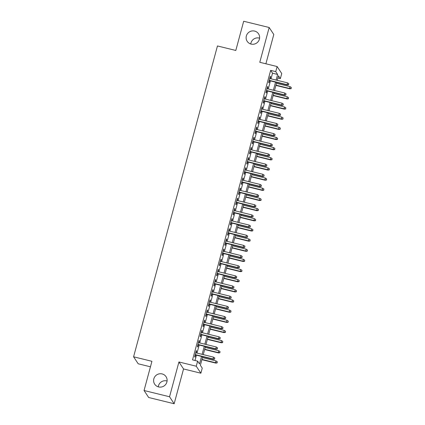 <?xml version="1.0" encoding="UTF-8"?>
<svg xmlns="http://www.w3.org/2000/svg" width="425" height="425" viewBox="0 0 425 425"><rect width="100%" height="100%" fill="white"/><g stroke="black" fill="none" stroke-linecap="round" stroke-linejoin="round"><path stroke-width="0.64" d="M158.265 386.835A6.805 6.646 146.5 0 1 167.078 381.013M162.116 373.926A6.805 6.646 146.5 0 1 165.819 384.258A6.805 6.646 146.5 0 1 154.684 384.179A6.805 6.646 146.5 0 1 162.116 373.926M250.771 43.987A6.805 6.646 146.5 0 1 259.585 38.165M254.623 31.078A6.805 6.646 146.5 0 1 258.326 41.411A6.805 6.646 146.5 0 1 247.191 41.331A6.805 6.646 146.5 0 1 254.623 31.078M202.693 356.718L200.377 365.293L202.252 368.13L200.882 373.208L196.26 366.217L197.63 361.138L199.506 363.97L201.535 356.437M183.547 368.958L178.93 361.967L169.543 396.759L144.054 390.511L148.676 397.502L174.16 403.75L183.547 368.958L200.882 373.208M150.45 366.796L138.205 363.795L133.583 356.803L217.457 45.958L235.806 50.458L243.684 21.25L269.174 27.497L259.787 62.294L277.121 66.539L281.738 73.53L280.367 78.609L278.497 75.777L277.265 80.341M265.891 63.787L273.796 34.489L269.174 27.497M277.897 78.003L280.367 78.609M169.543 396.759L174.16 403.75M196.137 352.877L196.626 351.061L196.318 350.593L194.671 356.687L194.985 357.159L195.574 354.971M198.879 342.72L199.367 340.903L199.059 340.43L197.413 346.529L197.726 347.002L198.316 344.813M201.62 332.562L202.109 330.746L201.801 330.273L200.154 336.366L200.467 336.839L201.057 334.656M204.361 322.4L204.85 320.588L204.542 320.115L202.895 326.209L203.208 326.682L203.798 324.498M207.102 312.242L207.591 310.431L207.278 309.958L205.636 316.051L205.95 316.524L206.539 314.341M209.844 302.085L210.333 300.273L210.019 299.8L208.377 305.894L208.691 306.367L209.281 304.178M212.585 291.927L213.074 290.11L212.76 289.638L211.119 295.736L211.432 296.209L212.022 294.02M215.326 281.77L215.815 279.953L215.502 279.48L213.86 285.579L214.173 286.046L214.758 283.863M218.067 271.607L218.556 269.795L218.243 269.322L216.601 275.416L216.909 275.889L217.499 273.705M220.809 261.449L221.298 259.638L220.984 259.165L219.343 265.258L219.651 265.731L220.24 263.548M223.55 251.292L224.039 249.48L223.725 249.008L222.084 255.101L222.392 255.574L222.982 253.39M226.291 241.134L226.78 239.317L226.467 238.85L224.825 244.943L225.133 245.416L225.723 243.227M229.032 230.977L229.521 229.16L229.208 228.687L227.561 234.786L227.874 235.259L228.464 233.07M231.774 220.819L232.262 219.002L231.949 218.53L230.302 224.623L230.616 225.096L231.205 222.913M234.515 210.657L235.004 208.845L234.69 208.372L233.043 214.466L233.357 214.938L233.947 212.755M237.256 200.499L237.745 198.688L237.432 198.215L235.785 204.308L236.098 204.781L236.688 202.597M239.992 190.342L240.486 188.53L240.173 188.057L238.526 194.151L238.839 194.623L239.429 192.435M242.733 180.184L243.227 178.367L242.914 177.894L241.267 183.993L241.581 184.466L242.17 182.277M245.475 170.027L245.963 168.21L245.655 167.737L244.008 173.836L244.322 174.303L244.912 172.12M248.216 159.864L248.705 158.052L248.397 157.579L246.75 163.673L247.063 164.146L247.653 161.962M250.957 149.706L251.446 147.895L251.138 147.422L249.491 153.515L249.804 153.988L250.394 151.805M253.698 139.549L254.187 137.737L253.879 137.264L252.232 143.358L252.546 143.831L253.135 141.647M256.44 129.391L256.928 127.574L256.62 127.107L254.973 133.2L255.287 133.673L255.877 131.484M259.181 119.234L259.67 117.417L259.356 116.944L257.715 123.043L258.028 123.516L258.618 121.327M261.922 109.076L262.411 107.259L262.098 106.787L260.456 112.88L260.769 113.353L261.359 111.169M264.663 98.913L265.152 97.102L264.839 96.629L263.197 102.723L263.511 103.195L264.1 101.012M267.405 88.756L267.893 86.944L267.58 86.472L265.938 92.565L266.247 93.038L266.836 90.854M271.012 78.811L272.526 73.206L270.651 70.369L192.536 359.885L197.63 361.138M195.006 360.496L196.44 355.183M197.003 353.09L199.182 345.026M199.745 342.933L201.923 334.868M202.486 332.77L204.664 324.711M205.227 322.612L207.405 314.553M207.968 312.455L210.147 304.39M210.71 302.297L212.888 294.233M213.451 292.14L215.624 284.075M216.192 281.982L218.365 273.918M218.933 271.819L221.106 263.76M221.675 261.662L223.847 253.603M224.416 251.504L226.589 243.44M227.157 241.347L229.33 233.282M229.898 231.189L232.071 223.125M232.64 221.027L234.812 212.968M235.381 210.869L237.554 202.81M238.122 200.712L240.295 192.647M240.858 190.554L243.036 182.49M243.599 180.397L245.778 172.332M246.341 170.239L248.519 162.175M249.082 160.076L251.26 152.017M251.823 149.919L254.001 141.86M254.564 139.761L256.743 131.697M257.306 129.604L259.484 121.539M260.047 119.446L262.225 111.382M262.788 109.283L264.966 101.224M265.529 99.126L267.702 91.067M268.271 88.968L270.443 80.904M270.146 78.598L270.635 76.787L270.321 76.314L268.68 82.407L268.988 82.88L269.577 80.692M178.93 361.967L196.26 366.217M270.651 70.369L275.751 71.623L277.121 66.539M144.054 390.511L151.932 361.303L133.583 356.803M276.696 82.439L274.523 90.504M273.955 92.597L271.782 100.661M271.214 102.754L269.041 110.819M268.473 112.917L266.3 120.976M265.731 123.075L263.558 131.134M262.995 133.232L260.817 141.297M260.254 143.39L258.076 151.454M257.513 153.547L255.335 161.612M254.772 163.705L252.593 171.769M252.03 173.867L249.852 181.927M249.289 184.025L247.111 192.084M246.548 194.183L244.37 202.247M243.807 204.34L241.628 212.404M241.065 214.498L238.887 222.562M238.324 224.66L236.151 232.719M235.583 234.818L233.41 242.877M232.842 244.975L230.669 253.04M230.1 255.133L227.928 263.197M227.359 265.29L225.186 273.355M224.618 275.448L222.445 283.512M221.877 285.611L219.704 293.67M219.135 295.768L216.962 303.827M216.394 305.926L214.221 313.99M213.658 316.083L211.48 324.147M210.917 326.241L208.739 334.305M208.176 336.403L205.998 344.462M205.434 346.561L203.256 354.62M276.107 80.059L277.621 74.455L275.751 71.623M202.103 354.338L204.276 346.274M204.845 344.181L207.018 336.117M207.586 334.023L209.759 325.959M210.327 323.866L212.5 315.802M213.068 313.703L215.241 305.644M215.81 303.546L217.982 295.487M218.551 293.388L220.724 285.324M221.287 283.231L223.465 275.166M224.028 273.073L226.206 265.009M226.769 262.91L228.947 254.851M229.511 252.753L231.689 244.694M232.252 242.595L234.43 234.531M234.993 232.438L237.171 224.373M237.734 222.28L239.913 214.216M240.476 212.123L242.654 204.058M243.217 201.96L245.395 193.901M245.958 191.803L248.131 183.743M248.699 181.645L250.872 173.581M251.441 171.488L253.613 163.423M254.182 161.33L256.355 153.266M256.923 151.167L259.096 143.108M259.664 141.01L261.837 132.951M262.406 130.852L264.578 122.788M265.147 120.695L267.32 112.63M267.888 110.537L270.061 102.473M270.629 100.38L272.802 92.315M273.365 90.217L275.543 82.158M272.526 73.206L277.621 74.455M270.22 76.681L270.635 76.787M267.479 86.843L267.893 86.944M264.738 97.001L265.152 97.102M262.002 107.158L262.411 107.259M259.261 117.316L259.67 117.417M256.519 127.473L256.928 127.574M253.778 137.636L254.187 137.737M251.037 147.794L251.446 147.895M248.296 157.951L248.705 158.052M245.554 168.109L245.963 168.21M242.813 178.266L243.227 178.367M240.072 188.424L240.486 188.53M237.331 198.587L237.745 198.688M234.589 208.744L235.004 208.845M231.848 218.902L232.262 219.002M229.107 229.059L229.521 229.16M226.366 239.217L226.78 239.317M223.624 249.379L224.039 249.48M220.883 259.537L221.298 259.638M218.142 269.694L218.556 269.795M215.401 279.852L215.815 279.953M212.665 290.009L213.074 290.11M209.923 300.167L210.333 300.273M207.182 310.33L207.591 310.431M204.441 320.487L204.85 320.588M201.7 330.645L202.109 330.746M198.958 340.802L199.367 340.903M196.217 350.96L196.626 351.061M269.168 80.591L287.263 85.032L287.034 84.692L269.238 80.325M288.522 84.681L288.798 83.667L288.522 84.681L287.034 84.692L287.528 82.859L269.732 78.498M287.263 85.032L288.644 84.873M288.798 83.667L287.528 82.859M291.146 88.65L291.295 87.444L291.146 88.65L289.76 88.809L289.537 88.469L290.025 86.642L276.462 83.316M291.019 88.464L289.537 88.469L275.968 85.143M289.76 88.809L275.894 85.409M290.025 86.642L291.295 87.444M266.427 90.753L284.522 95.189L284.293 94.849L266.496 90.483M285.781 94.844L286.057 93.824L285.781 94.844L284.293 94.849L284.787 93.022L266.99 88.655M284.522 95.189L285.908 95.03M286.057 93.824L284.787 93.022M263.686 100.911L281.78 105.347L281.557 105.007L263.755 100.645M283.039 105.002L283.316 103.987L283.039 105.002L281.557 105.007L282.046 103.179L264.249 98.812M281.78 105.347L283.167 105.188M283.316 103.987L282.046 103.179M260.945 111.068L279.039 115.504L278.816 115.164L261.019 110.803M280.298 115.159L280.574 114.144L280.298 115.159L278.816 115.164L279.305 113.337L261.508 108.97M279.039 115.504L280.426 115.35M280.574 114.144L279.305 113.337M258.203 121.226L276.298 125.662L276.075 125.322L258.278 120.96M277.557 125.317L277.833 124.302L277.557 125.317L276.075 125.322L276.569 123.494L258.767 119.133M276.298 125.662L277.684 125.508M277.833 124.302L276.569 123.494M288.405 98.807L288.554 97.607L288.405 98.807L287.018 98.967L286.795 98.627L287.284 96.799L273.721 93.473M288.277 98.621L286.795 98.627L273.227 95.301M287.018 98.967L273.153 95.567M287.284 96.799L288.554 97.607M285.664 108.97L285.812 107.764L285.664 108.97L284.277 109.124L284.054 108.784L284.548 106.957L270.98 103.631M285.536 108.779L284.054 108.784L270.486 105.458M284.277 109.124L270.417 105.724M284.548 106.957L285.812 107.764M282.922 119.127L283.071 117.922L282.922 119.127L281.536 119.282L281.313 118.942L281.807 117.114L268.239 113.788M282.795 118.936L281.313 118.942L267.745 115.616M281.536 119.282L267.676 115.887M281.807 117.114L283.071 117.922M280.181 129.285L280.33 128.079L280.181 129.285L278.795 129.444L278.572 129.104L279.066 127.272L265.498 123.946M280.054 129.094L278.572 129.104L265.003 125.773M278.795 129.444L264.934 126.044M279.066 127.272L280.33 128.079M255.462 131.383L273.557 135.819L273.333 135.479L255.537 131.118M274.816 135.474L275.092 134.459L274.816 135.474L273.333 135.479L273.828 133.652L256.031 129.29M273.557 135.819L274.943 135.665M275.092 134.459L273.828 133.652M277.44 139.442L277.589 138.237L277.44 139.442L276.053 139.602L275.83 139.262L276.324 137.434L262.756 134.103M277.312 139.257L275.83 139.262L262.262 135.936M276.053 139.602L262.193 136.202M276.324 137.434L277.589 138.237M252.721 141.546L270.815 145.982L270.592 145.642L252.795 141.275M272.074 145.637L272.351 144.617L272.074 145.637L270.592 145.642L271.086 143.809L253.289 139.448M270.815 145.982L272.202 145.823M272.351 144.617L271.086 143.809M249.98 151.704L268.074 156.14L267.851 155.8L250.054 151.433M269.333 155.794L269.609 154.774L269.333 155.794L267.851 155.8L268.345 153.972L250.548 149.605M268.074 156.14L269.461 155.98M269.609 154.774L268.345 153.972M247.238 161.861L265.333 166.297L265.11 165.957L247.313 161.596M266.592 165.952L266.868 164.937L266.592 165.952L265.11 165.957L265.604 164.13L247.807 159.763M265.333 166.297L266.719 166.138M266.868 164.937L265.604 164.13M244.497 172.019L262.592 176.455L262.368 176.115L244.572 171.753M263.851 176.109L264.127 175.095L263.851 176.109L262.368 176.115L262.863 174.287L245.066 169.926M262.592 176.455L263.978 176.301M264.127 175.095L262.863 174.287M241.756 182.176L259.85 186.612L259.627 186.272L241.83 181.911M261.115 186.267L261.386 185.252L261.115 186.267L259.627 186.272L260.121 184.445L242.324 180.083M259.85 186.612L261.237 186.458M261.386 185.252L260.121 184.445M274.699 149.6L274.848 148.399L274.699 149.6L273.312 149.759L273.089 149.419L273.583 147.592L260.015 144.266M274.571 149.414L273.089 149.419L259.521 146.094M273.312 149.759L259.452 146.359M273.583 147.592L274.848 148.399M271.957 159.763L272.106 158.557L271.957 159.763L270.571 159.917L270.348 159.577L270.842 157.749L257.274 154.424M271.83 159.572L270.348 159.577L256.78 156.251M270.571 159.917L256.711 156.517M270.842 157.749L272.106 158.557M269.216 169.92L269.365 168.714L269.216 169.92L267.83 170.074L267.607 169.734L268.101 167.907L254.532 164.581M269.089 169.729L267.607 169.734L254.038 166.409M267.83 170.074L253.969 166.674M268.101 167.907L269.365 168.714M266.475 180.078L266.624 178.872L266.475 180.078L265.088 180.232L264.865 179.892L265.359 178.064L251.791 174.739M266.353 179.887L264.865 179.892L251.297 176.566M265.088 180.232L251.228 176.837M265.359 178.064L266.624 178.872M263.734 190.235L263.882 189.029L263.734 190.235L262.347 190.395L262.124 190.055L262.618 188.222L249.05 184.896M263.612 190.049L262.124 190.055L248.561 186.729M262.347 190.395L248.487 186.995M262.618 188.222L263.882 189.029M239.015 192.334L257.109 196.775L256.886 196.435L239.089 192.068M258.373 196.424L258.644 195.41L258.373 196.424L256.886 196.435L257.38 194.602L239.583 190.241M257.109 196.775L258.496 196.616M258.644 195.41L257.38 194.602M260.993 200.393L261.141 199.187L260.993 200.393L259.606 200.552L259.383 200.212L259.877 198.385L246.309 195.059M260.87 200.207L259.383 200.212L245.82 196.887M259.606 200.552L245.746 197.152M259.877 198.385L261.141 199.187M236.273 202.497L254.368 206.933L254.145 206.593L236.348 202.226M255.632 206.587L255.903 205.567L255.632 206.587L254.145 206.593L254.639 204.765L236.842 200.398M254.368 206.933L255.754 206.773M255.903 205.567L254.639 204.765M258.251 210.55L258.4 209.35L258.251 210.55L256.865 210.71L256.642 210.37L257.136 208.542L243.573 205.217M258.129 210.364L256.642 210.37L243.079 207.044M256.865 210.71L243.004 207.31M257.136 208.542L258.4 209.35M233.538 212.654L251.627 217.09L251.403 216.75L233.607 212.388M252.891 216.745L253.162 215.73L252.891 216.745L251.403 216.75L251.898 214.923L234.101 210.556M251.627 217.09L253.013 216.931M253.162 215.73L251.898 214.923M255.51 220.713L255.659 219.507L255.51 220.713L254.129 220.867L253.9 220.527L254.394 218.7L240.832 215.374M255.388 220.522L253.9 220.527L240.337 217.202M254.129 220.867L240.263 217.467M254.394 218.7L255.659 219.507M230.796 222.812L248.891 227.248L248.662 226.907L230.865 222.546M250.15 226.902L250.421 225.887L250.15 226.902L248.662 226.907L249.156 225.08L231.359 220.713M248.891 227.248L250.272 227.093M250.421 225.887L249.156 225.08M252.769 230.871L252.917 229.665L252.769 230.871L251.387 231.025L251.159 230.685L251.653 228.857L238.09 225.532M252.647 230.679L251.159 230.685L237.596 227.359M251.387 231.025L237.522 227.63M251.653 228.857L252.917 229.665M228.055 232.969L246.149 237.405L245.921 237.065L228.124 232.703M247.408 237.06L247.679 236.045L247.408 237.06L245.921 237.065L246.415 235.238L228.618 230.876M246.149 237.405L247.531 237.251M247.679 236.045L246.415 235.238M250.028 241.028L250.176 239.822L250.028 241.028L248.646 241.188L248.418 240.847L248.912 239.015L235.349 235.689M249.905 240.837L248.418 240.847L234.855 237.517M248.646 241.188L234.781 237.788M248.912 239.015L250.176 239.822M225.314 243.127L243.408 247.562L243.18 247.222L225.383 242.861M244.667 247.217L244.938 246.202L244.667 247.217L243.18 247.222L243.674 245.395L225.877 241.033M243.408 247.562L244.789 247.408M244.938 246.202L243.674 245.395M247.286 251.186L247.44 249.98L247.286 251.186L245.905 251.345L245.677 251.005L246.171 249.178L232.608 245.847M247.164 251L245.677 251.005L232.114 247.679M245.905 251.345L232.039 247.945M246.171 249.178L247.44 249.98M222.572 253.289L240.667 257.725L240.438 257.385L222.642 253.018M241.926 257.38L242.197 256.36L241.926 257.38L240.438 257.385L240.933 255.553L223.136 251.191M240.667 257.725L242.048 257.566M242.197 256.36L240.933 255.553M219.831 263.447L237.926 267.883L237.697 267.543L219.9 263.176M239.185 267.538L239.461 266.517L239.185 267.538L237.697 267.543L238.191 265.715L220.394 261.348M237.926 267.883L239.307 267.723M239.461 266.517L238.191 265.715M217.09 273.604L235.184 278.04L234.956 277.7L217.159 273.339M236.443 277.695L236.72 276.68L236.443 277.695L234.956 277.7L235.45 275.873L217.653 271.506M235.184 278.04L236.566 277.881M236.72 276.68L235.45 275.873M214.349 283.762L232.443 288.198L232.22 287.858L214.418 283.496M233.702 287.853L233.978 286.838L233.702 287.853L232.22 287.858L232.709 286.03L214.912 281.669M232.443 288.198L233.83 288.044M233.978 286.838L232.709 286.03M211.607 293.919L229.702 298.355L229.479 298.015L211.682 293.654M230.961 298.01L231.237 296.995L230.961 298.01L229.479 298.015L229.968 296.188L212.171 291.826M229.702 298.355L231.088 298.201M231.237 296.995L229.968 296.188M208.866 304.077L226.961 308.518L226.738 308.178L208.941 303.811M228.22 308.168L228.496 307.153L228.22 308.168L226.738 308.178L227.226 306.345L209.429 301.984M226.961 308.518L228.347 308.359M228.496 307.153L227.226 306.345M206.125 314.24L224.219 318.676L223.996 318.336L206.199 313.969M225.478 318.33L225.755 317.31L225.478 318.33L223.996 318.336L224.49 316.508L206.688 312.141M224.219 318.676L225.606 318.516M225.755 317.31L224.49 316.508M203.384 324.397L221.478 328.833L221.255 328.493L203.458 324.132M222.737 328.488L223.013 327.473L222.737 328.488L221.255 328.493L221.749 326.666L203.952 322.299M221.478 328.833L222.865 328.674M223.013 327.473L221.749 326.666M200.643 334.555L218.737 338.991L218.514 338.651L200.717 334.289M219.996 338.645L220.272 337.631L219.996 338.645L218.514 338.651L219.008 336.823L201.211 332.456M218.737 338.991L220.123 338.837M220.272 337.631L219.008 336.823M197.901 344.712L215.996 349.148L215.773 348.808L197.976 344.447M217.255 348.803L217.531 347.788L217.255 348.803L215.773 348.808L216.267 346.981L198.47 342.619M215.996 349.148L217.382 348.994M217.531 347.788L216.267 346.981M195.16 354.87L213.254 359.306L213.031 358.966L195.234 354.604M214.513 358.96L214.79 357.946L214.513 358.96L213.031 358.966L213.525 357.138L195.728 352.777M213.254 359.306L214.641 359.152M214.79 357.946L213.525 357.138M244.545 261.343L244.699 260.142L244.545 261.343L243.164 261.502L242.935 261.163L243.429 259.335L229.867 256.009M244.423 261.157L242.935 261.163L229.373 257.837M243.164 261.502L229.298 258.102M243.429 259.335L244.699 260.142M241.809 271.506L241.958 270.3L241.809 271.506L240.423 271.66L240.199 271.32L240.688 269.493L227.125 266.167M241.682 271.315L240.199 271.32L226.631 267.994M240.423 271.66L226.557 268.26M240.688 269.493L241.958 270.3M239.068 281.663L239.217 280.457L239.068 281.663L237.681 281.817L237.458 281.478L237.947 279.65L224.384 276.324M238.94 281.472L237.458 281.478L223.89 278.152M237.681 281.817L223.816 278.418M237.947 279.65L239.217 280.457M236.327 291.821L236.475 290.615L236.327 291.821L234.94 291.975L234.717 291.635L235.206 289.808L221.643 286.482M236.199 291.63L234.717 291.635L221.149 288.309M234.94 291.975L221.08 288.58M235.206 289.808L236.475 290.615M233.585 301.978L233.734 300.772L233.585 301.978L232.199 302.138L231.976 301.798L232.47 299.965L218.902 296.639M233.458 301.793L231.976 301.798L218.407 298.472M232.199 302.138L218.338 298.738M232.47 299.965L233.734 300.772M230.844 312.136L230.993 310.93L230.844 312.136L229.458 312.295L229.234 311.955L229.728 310.128L216.16 306.802M230.717 311.95L229.234 311.955L215.666 308.63M229.458 312.295L215.597 308.895M229.728 310.128L230.993 310.93M228.103 322.293L228.252 321.093L228.103 322.293L226.716 322.453L226.493 322.113L226.987 320.285L213.419 316.96M227.975 322.108L226.493 322.113L212.925 318.787M226.716 322.453L212.856 319.053M226.987 320.285L228.252 321.093M225.362 332.456L225.51 331.25L225.362 332.456L223.975 332.61L223.752 332.27L224.246 330.443L210.678 327.117M225.234 332.265L223.752 332.27L210.184 328.945M223.975 332.61L210.115 329.21M224.246 330.443L225.51 331.25M222.62 342.614L222.769 341.408L222.62 342.614L221.234 342.768L221.011 342.428L221.505 340.6L207.937 337.275M222.493 342.422L221.011 342.428L207.442 339.102M221.234 342.768L207.373 339.373M221.505 340.6L222.769 341.408M219.879 352.771L220.028 351.565L219.879 352.771L218.492 352.931L218.269 352.591L218.763 350.758L205.195 347.432M219.752 352.58L218.269 352.591L204.701 349.26M218.492 352.931L204.632 349.531M218.763 350.758L220.028 351.565M217.138 362.929L217.287 361.723L217.138 362.929L215.751 363.088L215.528 362.748L216.022 360.921L202.454 357.59M217.016 362.743L215.528 362.748L201.96 359.422M215.751 363.088L201.891 359.688M216.022 360.921L217.287 361.723"/></g></svg>
